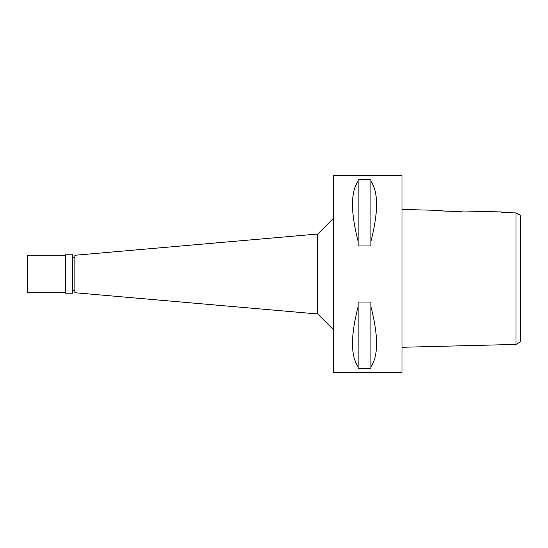 <?xml version="1.0" encoding="UTF-8"?>
<svg xmlns="http://www.w3.org/2000/svg" width="548" height="548" viewBox="0 0 548 548"><rect width="100%" height="100%" fill="white"/><g stroke="black" fill="none" stroke-linecap="round" stroke-linejoin="round"><path stroke-width="0.82" d="M515.983 321.82L515.983 344.425L520.6 341.699L520.6 215.378L515.983 212.912L501.249 212.576L501.249 211.946L463.005 210.987C463.786 211.809 436.92 211.124 437.722 210.357L401.985 209.459M508.4 212.74L501.249 212.576L501.249 211.946M517.771 213.871L515.983 212.912L515.983 344.425L401.985 347.274M515.983 219.241L515.983 224.029M459.34 211.261L445.558 211.179L437.722 210.357M401.985 372.325L401.985 175.675L333.307 175.675L333.307 372.325L401.985 372.325M370.921 366.763L370.921 368.249L358.125 368.249L358.125 366.763C350.624 355.899 350.624 335.849 358.125 306.613L358.125 302.037L370.921 302.037L370.921 366.763C378.428 355.899 378.428 335.849 370.921 306.613M370.921 241.387L370.921 245.963L358.125 245.963L358.125 241.387C350.624 212.151 350.624 192.101 358.125 181.237L358.125 179.751L370.921 179.751L370.921 241.387C378.428 212.151 378.428 192.101 370.921 181.237M333.307 218.419L317.703 234.023L317.703 313.977L74.85 292.728L74.85 255.272L317.703 234.023M333.307 329.581L317.703 313.977M74.85 257.615L72.665 257.615M74.85 290.385L72.665 290.385M358.125 306.613L358.125 366.763M358.125 181.237L358.125 241.387M72.665 293.201L72.665 254.799L65.479 254.799L65.479 293.201L72.665 293.201M65.479 255.272L27.4 255.272L27.4 292.728L65.479 292.728"/></g></svg>
